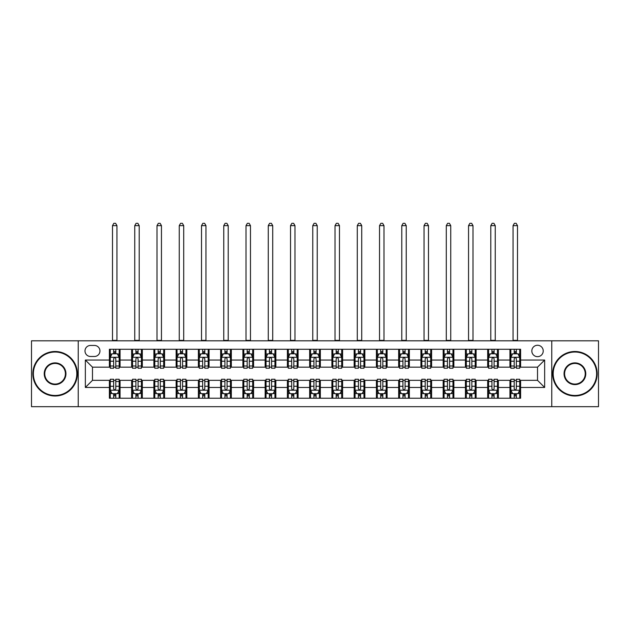 <?xml version="1.0" encoding="UTF-8"?>
<svg xmlns="http://www.w3.org/2000/svg" width="630" height="630" viewBox="0 0 630 630"><rect width="100%" height="100%" fill="white"/><g stroke="black" fill="none" stroke-linecap="round" stroke-linejoin="round"><path stroke-width="0.94" d="M537.524 345.264A5.694 5.694 0 0 0 531.83 350.957A5.694 5.694 0 0 0 537.524 356.659A5.694 5.694 0 0 0 543.225 350.957A5.694 5.694 0 0 0 537.524 345.264M551.77 406.681L598.5 406.681L598.5 340.814L551.77 340.814L551.77 406.681L78.23 406.681L78.23 340.814L31.5 340.814L31.5 406.681L78.23 406.681M90.515 356.478L94.429 356.478A5.52 5.52 0 0 0 99.95 350.957A5.52 5.52 0 0 0 94.429 345.445L90.515 345.445A5.52 5.52 0 0 0 84.995 350.957A5.52 5.52 0 0 0 90.515 356.478M551.77 340.814L78.23 340.814M109.384 387.458L85.349 387.458L85.349 360.037L109.384 360.037L109.384 367.164L92.476 367.164L92.476 380.331L109.384 380.331L109.384 398.223L520.616 398.223L520.616 380.331L537.524 380.331L537.524 367.164L520.616 367.164L520.616 360.037L544.651 360.037L544.651 387.458L520.616 387.458M520.616 360.037L520.616 349.272L109.384 349.272L109.384 360.037M509.938 349.272L509.938 367.164L510.828 367.164M514.206 367.164L516.34 367.164M519.726 367.164L520.616 367.164M509.938 367.164L497.472 367.164M487.683 349.272L487.683 367.164L488.573 367.164M491.951 367.164L494.093 367.164M487.683 367.164L475.217 367.164M465.428 349.272L465.428 367.164L466.318 367.164M469.704 367.164L471.838 367.164M465.428 367.164L452.97 367.164M443.173 349.272L443.173 367.164L444.063 367.164M447.45 367.164L449.584 367.164M443.173 367.164L430.715 367.164M420.927 349.272L420.927 367.164L421.816 367.164M425.195 367.164L427.329 367.164M420.927 367.164L408.46 367.164M398.672 349.272L398.672 367.164L399.562 367.164M402.94 367.164L405.082 367.164M398.672 367.164L386.206 367.164M376.417 349.272L376.417 367.164L377.307 367.164M380.693 367.164L382.827 367.164M376.417 367.164L363.959 367.164M354.162 349.272L354.162 367.164L355.052 367.164M358.439 367.164L360.573 367.164M354.162 367.164L341.704 367.164M331.916 349.272L331.916 367.164L332.805 367.164M336.184 367.164L338.318 367.164M331.916 367.164L319.449 367.164M309.661 349.272L309.661 367.164L310.551 367.164M313.929 367.164L316.071 367.164M309.661 367.164L297.195 367.164M287.406 349.272L287.406 367.164L288.296 367.164M291.682 367.164L293.816 367.164M287.406 367.164L274.948 367.164M265.151 349.272L265.151 367.164L266.041 367.164M269.427 367.164L271.561 367.164M265.151 367.164L252.693 367.164M242.904 349.272L242.904 367.164L243.794 367.164M247.173 367.164L249.307 367.164M242.904 367.164L230.438 367.164M220.65 349.272L220.65 367.164L221.539 367.164M224.918 367.164L227.06 367.164M220.65 367.164L208.184 367.164M198.395 349.272L198.395 367.164L199.285 367.164M202.671 367.164L204.805 367.164M198.395 367.164L185.937 367.164M176.14 349.272L176.14 367.164L177.03 367.164M180.416 367.164L182.55 367.164M176.14 367.164L163.682 367.164M153.893 349.272L153.893 367.164L154.783 367.164M158.161 367.164L160.296 367.164M153.893 367.164L141.427 367.164M131.638 349.272L131.638 367.164L132.528 367.164M135.907 367.164L138.049 367.164M131.638 367.164L119.172 367.164M109.384 367.164L110.274 367.164M113.66 367.164L115.794 367.164M109.384 380.331L110.274 380.331M113.66 380.331L115.794 380.331M119.172 380.331L120.062 380.331L120.062 398.223M132.528 380.331L120.062 380.331M135.907 380.331L138.049 380.331M141.427 380.331L142.317 380.331L142.317 398.223M154.783 380.331L142.317 380.331M158.161 380.331L160.296 380.331M163.682 380.331L164.572 380.331L164.572 398.223M177.03 380.331L164.572 380.331M180.416 380.331L182.55 380.331M185.937 380.331L186.827 380.331L186.827 398.223M199.285 380.331L186.827 380.331M202.671 380.331L204.805 380.331M208.184 380.331L209.073 380.331L209.073 398.223M221.539 380.331L209.073 380.331M224.918 380.331L227.06 380.331M230.438 380.331L231.328 380.331L231.328 398.223M243.794 380.331L231.328 380.331M247.173 380.331L249.307 380.331M252.693 380.331L253.583 380.331L253.583 398.223M266.041 380.331L253.583 380.331M269.427 380.331L271.561 380.331M274.948 380.331L275.838 380.331L275.838 398.223M288.296 380.331L275.838 380.331M291.682 380.331L293.816 380.331M297.195 380.331L298.084 380.331L298.084 398.223M310.551 380.331L298.084 380.331M313.929 380.331L316.071 380.331M319.449 380.331L320.339 380.331L320.339 398.223M332.805 380.331L320.339 380.331M336.184 380.331L338.318 380.331M341.704 380.331L342.594 380.331L342.594 398.223M355.052 380.331L342.594 380.331M358.439 380.331L360.573 380.331M363.959 380.331L364.849 380.331L364.849 398.223M377.307 380.331L364.849 380.331M380.693 380.331L382.827 380.331M386.206 380.331L387.096 380.331L387.096 398.223M399.562 380.331L387.096 380.331M402.94 380.331L405.082 380.331M408.46 380.331L409.35 380.331L409.35 398.223M421.816 380.331L409.35 380.331M425.195 380.331L427.329 380.331M430.715 380.331L431.605 380.331L431.605 398.223M444.063 380.331L431.605 380.331M447.45 380.331L449.584 380.331M452.97 380.331L453.86 380.331L453.86 398.223M466.318 380.331L453.86 380.331M469.704 380.331L471.838 380.331M475.217 380.331L476.107 380.331L476.107 398.223M488.573 380.331L476.107 380.331M491.951 380.331L494.093 380.331M497.472 380.331L498.362 380.331L498.362 398.223M510.828 380.331L498.362 380.331M514.206 380.331L516.34 380.331M519.726 380.331L520.616 380.331M120.062 349.272L120.062 367.164M109.384 353.721L110.274 353.721M113.66 353.721L115.794 353.721M119.172 353.721L120.062 353.721M109.384 393.774L110.274 393.774M113.66 393.774L115.794 393.774M119.172 393.774L120.062 393.774M131.638 380.331L131.638 398.223M142.317 349.272L142.317 367.164M131.638 353.721L132.528 353.721M135.907 353.721L138.049 353.721M141.427 353.721L142.317 353.721M131.638 393.774L132.528 393.774M135.907 393.774L138.049 393.774M141.427 393.774L142.317 393.774M153.893 380.331L153.893 398.223M153.893 393.774L154.783 393.774M158.161 393.774L160.296 393.774M163.682 393.774L164.572 393.774M164.572 349.272L164.572 367.164M153.893 353.721L154.783 353.721M158.161 353.721L160.296 353.721M163.682 353.721L164.572 353.721M176.14 380.331L176.14 398.223M176.14 393.774L177.03 393.774M180.416 393.774L182.55 393.774M185.937 393.774L186.827 393.774M186.827 349.272L186.827 367.164M176.14 353.721L177.03 353.721M180.416 353.721L182.55 353.721M185.937 353.721L186.827 353.721M198.395 380.331L198.395 398.223M198.395 393.774L199.285 393.774M202.671 393.774L204.805 393.774M208.184 393.774L209.073 393.774M209.073 349.272L209.073 367.164M198.395 353.721L199.285 353.721M202.671 353.721L204.805 353.721M208.184 353.721L209.073 353.721M220.65 380.331L220.65 398.223M220.65 393.774L221.539 393.774M224.918 393.774L227.06 393.774M230.438 393.774L231.328 393.774M231.328 349.272L231.328 367.164M220.65 353.721L221.539 353.721M224.918 353.721L227.06 353.721M230.438 353.721L231.328 353.721M242.904 380.331L242.904 398.223M242.904 393.774L243.794 393.774M247.173 393.774L249.307 393.774M252.693 393.774L253.583 393.774M253.583 349.272L253.583 367.164M242.904 353.721L243.794 353.721M247.173 353.721L249.307 353.721M252.693 353.721L253.583 353.721M265.151 380.331L265.151 398.223M265.151 393.774L266.041 393.774M269.427 393.774L271.561 393.774M274.948 393.774L275.838 393.774M275.838 349.272L275.838 367.164M265.151 353.721L266.041 353.721M269.427 353.721L271.561 353.721M274.948 353.721L275.838 353.721M287.406 380.331L287.406 398.223M287.406 393.774L288.296 393.774M291.682 393.774L293.816 393.774M297.195 393.774L298.084 393.774M298.084 349.272L298.084 367.164M287.406 353.721L288.296 353.721M291.682 353.721L293.816 353.721M297.195 353.721L298.084 353.721M309.661 380.331L309.661 398.223M309.661 393.774L310.551 393.774M313.929 393.774L316.071 393.774M319.449 393.774L320.339 393.774M320.339 349.272L320.339 367.164M309.661 353.721L310.551 353.721M313.929 353.721L316.071 353.721M319.449 353.721L320.339 353.721M331.916 380.331L331.916 398.223M331.916 393.774L332.805 393.774M336.184 393.774L338.318 393.774M341.704 393.774L342.594 393.774M342.594 349.272L342.594 367.164M331.916 353.721L332.805 353.721M336.184 353.721L338.318 353.721M341.704 353.721L342.594 353.721M354.162 380.331L354.162 398.223M354.162 393.774L355.052 393.774M358.439 393.774L360.573 393.774M363.959 393.774L364.849 393.774M364.849 349.272L364.849 367.164M354.162 353.721L355.052 353.721M358.439 353.721L360.573 353.721M363.959 353.721L364.849 353.721M376.417 380.331L376.417 398.223M376.417 393.774L377.307 393.774M380.693 393.774L382.827 393.774M386.206 393.774L387.096 393.774M387.096 349.272L387.096 367.164M376.417 353.721L377.307 353.721M380.693 353.721L382.827 353.721M386.206 353.721L387.096 353.721M398.672 380.331L398.672 398.223M398.672 393.774L399.562 393.774M402.94 393.774L405.082 393.774M408.46 393.774L409.35 393.774M409.35 349.272L409.35 367.164M398.672 353.721L399.562 353.721M402.94 353.721L405.082 353.721M408.46 353.721L409.35 353.721M420.927 380.331L420.927 398.223M420.927 393.774L421.816 393.774M425.195 393.774L427.329 393.774M430.715 393.774L431.605 393.774M431.605 349.272L431.605 367.164M420.927 353.721L421.816 353.721M425.195 353.721L427.329 353.721M430.715 353.721L431.605 353.721M443.173 380.331L443.173 398.223M443.173 393.774L444.063 393.774M447.45 393.774L449.584 393.774M452.97 393.774L453.86 393.774M453.86 349.272L453.86 367.164M443.173 353.721L444.063 353.721M447.45 353.721L449.584 353.721M452.97 353.721L453.86 353.721M465.428 380.331L465.428 398.223M465.428 393.774L466.318 393.774M469.704 393.774L471.838 393.774M475.217 393.774L476.107 393.774M476.107 349.272L476.107 367.164M465.428 353.721L466.318 353.721M469.704 353.721L471.838 353.721M475.217 353.721L476.107 353.721M487.683 380.331L487.683 398.223M487.683 393.774L488.573 393.774M491.951 393.774L494.093 393.774M497.472 393.774L498.362 393.774M498.362 349.272L498.362 367.164M487.683 353.721L488.573 353.721M491.951 353.721L494.093 353.721M497.472 353.721L498.362 353.721M509.938 380.331L509.938 398.223M509.938 393.774L510.828 393.774M514.206 393.774L516.34 393.774M519.726 393.774L520.616 393.774M509.938 353.721L510.828 353.721M514.206 353.721L516.34 353.721M519.726 353.721L520.616 353.721M92.476 367.164L85.349 360.037M92.476 380.331L85.349 387.458M544.651 360.037L537.524 367.164M544.651 387.458L537.524 380.331M115.794 351.587L113.66 351.587M119.172 365.998L115.794 365.998L115.794 368.227L119.172 368.227L119.172 357.368L117.393 353.808L112.053 353.808L110.274 357.368L110.274 368.227L113.66 368.227L113.66 365.998L110.274 365.998M110.274 357.368L110.274 349.272M119.172 357.368L119.172 349.272M113.66 353.808L113.66 349.272M115.794 349.272L115.794 353.808M115.794 365.998L115.794 358.706C115.085 357.336 114.369 357.336 113.66 358.706L113.66 365.998M112.502 340.814L112.502 225.634L116.952 225.634L115.613 223.319L113.833 223.319L112.502 225.634M116.952 340.814L116.952 225.634M113.66 395.908L115.794 395.908M110.274 381.496L113.66 381.496L113.66 379.268L110.274 379.268L110.274 390.127L112.053 393.687L117.393 393.687L119.172 390.127L119.172 379.268L115.794 379.268L115.794 381.496L119.172 381.496M119.172 390.127L119.172 398.223M110.274 390.127L110.274 398.223M115.794 393.687L115.794 398.223M113.66 398.223L113.66 393.687M113.66 381.496L113.66 388.789C114.369 390.159 115.077 390.159 115.794 388.789L115.794 381.496M138.049 351.587L135.907 351.587M141.427 365.998L138.049 365.998L138.049 368.227L141.427 368.227L141.427 357.368L139.647 353.808L134.308 353.808L132.528 357.368L132.528 368.227L135.907 368.227L135.907 365.998L132.528 365.998M132.528 357.368L132.528 349.272M141.427 357.368L141.427 349.272M135.907 353.808L135.907 349.272M138.049 349.272L138.049 353.808M138.049 365.998L138.049 358.706C137.332 357.336 136.623 357.336 135.907 358.706L135.907 365.998M134.749 340.814L134.749 225.634L139.206 225.634L137.868 223.319L136.088 223.319L134.749 225.634M139.206 340.814L139.206 225.634M160.296 351.587L158.161 351.587M163.682 365.998L160.296 365.998L160.296 368.227L163.682 368.227L163.682 357.368L161.902 353.808L156.563 353.808L154.783 357.368L154.783 368.227L158.161 368.227L158.161 365.998L154.783 365.998M154.783 357.368L154.783 349.272M163.682 357.368L163.682 349.272M158.161 353.808L158.161 349.272M160.296 349.272L160.296 353.808M160.296 365.998L160.296 358.706C159.587 357.336 158.878 357.336 158.161 358.706L158.161 365.998M157.004 340.814L157.004 225.634L161.453 225.634L160.122 223.319L158.343 223.319L157.004 225.634M161.453 340.814L161.453 225.634M182.55 351.587L180.416 351.587M185.937 365.998L182.55 365.998L182.55 368.227L185.937 368.227L185.937 357.368L184.157 353.808L178.81 353.808L177.03 357.368L177.03 368.227L180.416 368.227L180.416 365.998L177.03 365.998M177.03 357.368L177.03 349.272M185.937 357.368L185.937 349.272M180.416 353.808L180.416 349.272M182.55 349.272L182.55 353.808M182.55 365.998L182.55 358.706C181.842 357.336 181.125 357.336 180.416 358.706L180.416 365.998M179.259 340.814L179.259 225.634L183.708 225.634L182.377 223.319L180.589 223.319L179.259 225.634M183.708 340.814L183.708 225.634M135.907 395.908L138.049 395.908M132.528 381.496L135.907 381.496L135.907 379.268L132.528 379.268L132.528 390.127L134.308 393.687L139.647 393.687L141.427 390.127L141.427 379.268L138.049 379.268L138.049 381.496L141.427 381.496M141.427 390.127L141.427 398.223M132.528 390.127L132.528 398.223M138.049 393.687L138.049 398.223M135.907 398.223L135.907 393.687M135.907 381.496L135.907 388.789C136.623 390.159 137.332 390.159 138.049 388.789L138.049 381.496M158.161 395.908L160.296 395.908M154.783 381.496L158.161 381.496L158.161 379.268L154.783 379.268L154.783 390.127L156.563 393.687L161.902 393.687L163.682 390.127L163.682 379.268L160.296 379.268L160.296 381.496L163.682 381.496M163.682 390.127L163.682 398.223M154.783 390.127L154.783 398.223M160.296 393.687L160.296 398.223M158.161 398.223L158.161 393.687M158.161 381.496L158.161 388.789C158.87 390.159 159.587 390.159 160.296 388.789L160.296 381.496M180.416 395.908L182.55 395.908M177.03 381.496L180.416 381.496L180.416 379.268L177.03 379.268L177.03 390.127L178.81 393.687L184.157 393.687L185.937 390.127L185.937 379.268L182.55 379.268L182.55 381.496L185.937 381.496M185.937 390.127L185.937 398.223M177.03 390.127L177.03 398.223M182.55 393.687L182.55 398.223M180.416 398.223L180.416 393.687M180.416 381.496L180.416 388.789C181.125 390.159 181.842 390.159 182.55 388.789L182.55 381.496M204.805 351.587L202.671 351.587M208.184 365.998L204.805 365.998L204.805 368.227L208.184 368.227L208.184 357.368L206.404 353.808L201.064 353.808L199.285 357.368L199.285 368.227L202.671 368.227L202.671 365.998L199.285 365.998M199.285 357.368L199.285 349.272M208.184 357.368L208.184 349.272M202.671 353.808L202.671 349.272M204.805 349.272L204.805 353.808M204.805 365.998L204.805 358.706C204.096 357.336 203.38 357.336 202.671 358.706L202.671 365.998M201.513 340.814L201.513 225.634L205.963 225.634L204.624 223.319L202.844 223.319L201.513 225.634M205.963 340.814L205.963 225.634M202.671 395.908L204.805 395.908M199.285 381.496L202.671 381.496L202.671 379.268L199.285 379.268L199.285 390.127L201.064 393.687L206.404 393.687L208.184 390.127L208.184 379.268L204.805 379.268L204.805 381.496L208.184 381.496M208.184 390.127L208.184 398.223M199.285 390.127L199.285 398.223M204.805 393.687L204.805 398.223M202.671 398.223L202.671 393.687M202.671 381.496L202.671 388.789C203.38 390.159 204.089 390.159 204.805 388.789L204.805 381.496M55.086 352.028A21.719 21.719 0 0 0 33.366 373.748A21.719 21.719 0 0 0 55.086 395.467A21.719 21.719 0 0 0 76.805 373.748A21.719 21.719 0 0 0 55.086 352.028M55.086 396.002A22.255 22.255 0 0 1 32.839 373.748A22.255 22.255 0 0 1 55.086 351.493A22.255 22.255 0 0 1 77.34 373.748A22.255 22.255 0 0 1 55.086 396.002M55.086 362.888A10.86 10.86 0 0 1 65.945 373.748A10.86 10.86 0 0 1 55.086 384.607A10.86 10.86 0 0 1 44.226 373.748A10.86 10.86 0 0 1 55.086 362.888M55.086 384.072A10.324 10.324 0 0 0 65.41 373.748A10.324 10.324 0 0 0 55.086 363.423A10.324 10.324 0 0 0 44.761 373.748A10.324 10.324 0 0 0 55.086 384.072M574.914 352.028A21.719 21.719 0 0 0 553.195 373.748A21.719 21.719 0 0 0 574.914 395.467A21.719 21.719 0 0 0 596.634 373.748A21.719 21.719 0 0 0 574.914 352.028M574.914 396.002A22.255 22.255 0 0 1 552.66 373.748A22.255 22.255 0 0 1 574.914 351.493A22.255 22.255 0 0 1 597.161 373.748A22.255 22.255 0 0 1 574.914 396.002M574.914 362.888A10.86 10.86 0 0 1 585.774 373.748A10.86 10.86 0 0 1 574.914 384.607A10.86 10.86 0 0 1 564.055 373.748A10.86 10.86 0 0 1 574.914 362.888M574.914 384.072A10.324 10.324 0 0 0 585.238 373.748A10.324 10.324 0 0 0 574.914 363.423A10.324 10.324 0 0 0 564.59 373.748A10.324 10.324 0 0 0 574.914 384.072M227.06 351.587L224.918 351.587M230.438 365.998L227.06 365.998L227.06 368.227L230.438 368.227L230.438 357.368L228.659 353.808L223.319 353.808L221.539 357.368L221.539 368.227L224.918 368.227L224.918 365.998L221.539 365.998M221.539 357.368L221.539 349.272M230.438 357.368L230.438 349.272M224.918 353.808L224.918 349.272M227.06 349.272L227.06 353.808M227.06 365.998L227.06 358.706C226.343 357.336 225.634 357.336 224.918 358.706L224.918 365.998M223.76 340.814L223.76 225.634L228.218 225.634L226.879 223.319L225.099 223.319L223.76 225.634M228.218 340.814L228.218 225.634M249.307 351.587L247.173 351.587M252.693 365.998L249.307 365.998L249.307 368.227L252.693 368.227L252.693 357.368L250.913 353.808L245.574 353.808L243.794 357.368L243.794 368.227L247.173 368.227L247.173 365.998L243.794 365.998M243.794 357.368L243.794 349.272M252.693 357.368L252.693 349.272M247.173 353.808L247.173 349.272M249.307 349.272L249.307 353.808M249.307 365.998L249.307 358.706C248.598 357.336 247.889 357.336 247.173 358.706L247.173 365.998M246.015 340.814L246.015 225.634L250.464 225.634L249.133 223.319L247.354 223.319L246.015 225.634M250.464 340.814L250.464 225.634M271.561 351.587L269.427 351.587M274.948 365.998L271.561 365.998L271.561 368.227L274.948 368.227L274.948 357.368L273.168 353.808L267.821 353.808L266.041 357.368L266.041 368.227L269.427 368.227L269.427 365.998L266.041 365.998M266.041 357.368L266.041 349.272M274.948 357.368L274.948 349.272M269.427 353.808L269.427 349.272M271.561 349.272L271.561 353.808M271.561 365.998L271.561 358.706C270.853 357.336 270.136 357.336 269.427 358.706L269.427 365.998M268.27 340.814L268.27 225.634L272.719 225.634L271.388 223.319L269.601 223.319L268.27 225.634M272.719 340.814L272.719 225.634M293.816 351.587L291.682 351.587M297.195 365.998L293.816 365.998L293.816 368.227L297.195 368.227L297.195 357.368L295.415 353.808L290.076 353.808L288.296 357.368L288.296 368.227L291.682 368.227L291.682 365.998L288.296 365.998M288.296 357.368L288.296 349.272M297.195 357.368L297.195 349.272M291.682 353.808L291.682 349.272M293.816 349.272L293.816 353.808M293.816 365.998L293.816 358.706C293.107 357.336 292.391 357.336 291.682 358.706L291.682 365.998M290.524 340.814L290.524 225.634L294.974 225.634L293.635 223.319L291.855 223.319L290.524 225.634M294.974 340.814L294.974 225.634M316.071 351.587L313.929 351.587M319.449 365.998L316.071 365.998L316.071 368.227L319.449 368.227L319.449 357.368L317.67 353.808L312.33 353.808L310.551 357.368L310.551 368.227L313.929 368.227L313.929 365.998L310.551 365.998M310.551 357.368L310.551 349.272M319.449 357.368L319.449 349.272M313.929 353.808L313.929 349.272M316.071 349.272L316.071 353.808M316.071 365.998L316.071 358.706C315.354 357.336 314.646 357.336 313.929 358.706L313.929 365.998M312.771 340.814L312.771 225.634L317.229 225.634L315.89 223.319L314.11 223.319L312.771 225.634M317.229 340.814L317.229 225.634M224.918 395.908L227.06 395.908M221.539 381.496L224.918 381.496L224.918 379.268L221.539 379.268L221.539 390.127L223.319 393.687L228.659 393.687L230.438 390.127L230.438 379.268L227.06 379.268L227.06 381.496L230.438 381.496M230.438 390.127L230.438 398.223M221.539 390.127L221.539 398.223M227.06 393.687L227.06 398.223M224.918 398.223L224.918 393.687M224.918 381.496L224.918 388.789C225.634 390.159 226.343 390.159 227.06 388.789L227.06 381.496M247.173 395.908L249.307 395.908M243.794 381.496L247.173 381.496L247.173 379.268L243.794 379.268L243.794 390.127L245.574 393.687L250.913 393.687L252.693 390.127L252.693 379.268L249.307 379.268L249.307 381.496L252.693 381.496M252.693 390.127L252.693 398.223M243.794 390.127L243.794 398.223M249.307 393.687L249.307 398.223M247.173 398.223L247.173 393.687M247.173 381.496L247.173 388.789C247.881 390.159 248.598 390.159 249.307 388.789L249.307 381.496M269.427 395.908L271.561 395.908M266.041 381.496L269.427 381.496L269.427 379.268L266.041 379.268L266.041 390.127L267.821 393.687L273.168 393.687L274.948 390.127L274.948 379.268L271.561 379.268L271.561 381.496L274.948 381.496M274.948 390.127L274.948 398.223M266.041 390.127L266.041 398.223M271.561 393.687L271.561 398.223M269.427 398.223L269.427 393.687M269.427 381.496L269.427 388.789C270.136 390.159 270.853 390.159 271.561 388.789L271.561 381.496M291.682 395.908L293.816 395.908M288.296 381.496L291.682 381.496L291.682 379.268L288.296 379.268L288.296 390.127L290.076 393.687L295.415 393.687L297.195 390.127L297.195 379.268L293.816 379.268L293.816 381.496L297.195 381.496M297.195 390.127L297.195 398.223M288.296 390.127L288.296 398.223M293.816 393.687L293.816 398.223M291.682 398.223L291.682 393.687M291.682 381.496L291.682 388.789C292.391 390.159 293.1 390.159 293.816 388.789L293.816 381.496M313.929 395.908L316.071 395.908M310.551 381.496L313.929 381.496L313.929 379.268L310.551 379.268L310.551 390.127L312.33 393.687L317.67 393.687L319.449 390.127L319.449 379.268L316.071 379.268L316.071 381.496L319.449 381.496M319.449 390.127L319.449 398.223M310.551 390.127L310.551 398.223M316.071 393.687L316.071 398.223M313.929 398.223L313.929 393.687M313.929 381.496L313.929 388.789C314.646 390.159 315.354 390.159 316.071 388.789L316.071 381.496M338.318 351.587L336.184 351.587M341.704 365.998L338.318 365.998L338.318 368.227L341.704 368.227L341.704 357.368L339.924 353.808L334.585 353.808L332.805 357.368L332.805 368.227L336.184 368.227L336.184 365.998L332.805 365.998M332.805 357.368L332.805 349.272M341.704 357.368L341.704 349.272M336.184 353.808L336.184 349.272M338.318 349.272L338.318 353.808M338.318 365.998L338.318 358.706C337.609 357.336 336.9 357.336 336.184 358.706L336.184 365.998M335.026 340.814L335.026 225.634L339.475 225.634L338.145 223.319L336.365 223.319L335.026 225.634M339.475 340.814L339.475 225.634M336.184 395.908L338.318 395.908M332.805 381.496L336.184 381.496L336.184 379.268L332.805 379.268L332.805 390.127L334.585 393.687L339.924 393.687L341.704 390.127L341.704 379.268L338.318 379.268L338.318 381.496L341.704 381.496M341.704 390.127L341.704 398.223M332.805 390.127L332.805 398.223M338.318 393.687L338.318 398.223M336.184 398.223L336.184 393.687M336.184 381.496L336.184 388.789C336.892 390.159 337.609 390.159 338.318 388.789L338.318 381.496M360.573 351.587L358.439 351.587M363.959 365.998L360.573 365.998L360.573 368.227L363.959 368.227L363.959 357.368L362.179 353.808L356.832 353.808L355.052 357.368L355.052 368.227L358.439 368.227L358.439 365.998L355.052 365.998M355.052 357.368L355.052 349.272M363.959 357.368L363.959 349.272M358.439 353.808L358.439 349.272M360.573 349.272L360.573 353.808M360.573 365.998L360.573 358.706C359.864 357.336 359.147 357.336 358.439 358.706L358.439 365.998M357.281 340.814L357.281 225.634L361.73 225.634L360.399 223.319L358.612 223.319L357.281 225.634M361.73 340.814L361.73 225.634M358.439 395.908L360.573 395.908M355.052 381.496L358.439 381.496L358.439 379.268L355.052 379.268L355.052 390.127L356.832 393.687L362.179 393.687L363.959 390.127L363.959 379.268L360.573 379.268L360.573 381.496L363.959 381.496M363.959 390.127L363.959 398.223M355.052 390.127L355.052 398.223M360.573 393.687L360.573 398.223M358.439 398.223L358.439 393.687M358.439 381.496L358.439 388.789C359.147 390.159 359.864 390.159 360.573 388.789L360.573 381.496M382.827 351.587L380.693 351.587M386.206 365.998L382.827 365.998L382.827 368.227L386.206 368.227L386.206 357.368L384.426 353.808L379.087 353.808L377.307 357.368L377.307 368.227L380.693 368.227L380.693 365.998L377.307 365.998M377.307 357.368L377.307 349.272M386.206 357.368L386.206 349.272M380.693 353.808L380.693 349.272M382.827 349.272L382.827 353.808M382.827 365.998L382.827 358.706C382.119 357.336 381.402 357.336 380.693 358.706L380.693 365.998M379.536 340.814L379.536 225.634L383.985 225.634L382.646 223.319L380.866 223.319L379.536 225.634M383.985 340.814L383.985 225.634M380.693 395.908L382.827 395.908M377.307 381.496L380.693 381.496L380.693 379.268L377.307 379.268L377.307 390.127L379.087 393.687L384.426 393.687L386.206 390.127L386.206 379.268L382.827 379.268L382.827 381.496L386.206 381.496M386.206 390.127L386.206 398.223M377.307 390.127L377.307 398.223M382.827 393.687L382.827 398.223M380.693 398.223L380.693 393.687M380.693 381.496L380.693 388.789C381.402 390.159 382.111 390.159 382.827 388.789L382.827 381.496M405.082 351.587L402.94 351.587M408.46 365.998L405.082 365.998L405.082 368.227L408.46 368.227L408.46 357.368L406.681 353.808L401.341 353.808L399.562 357.368L399.562 368.227L402.94 368.227L402.94 365.998L399.562 365.998M399.562 357.368L399.562 349.272M408.46 357.368L408.46 349.272M402.94 353.808L402.94 349.272M405.082 349.272L405.082 353.808M405.082 365.998L405.082 358.706C404.365 357.336 403.657 357.336 402.94 358.706L402.94 365.998M401.782 340.814L401.782 225.634L406.24 225.634L404.901 223.319L403.121 223.319L401.782 225.634M406.24 340.814L406.24 225.634M402.94 395.908L405.082 395.908M399.562 381.496L402.94 381.496L402.94 379.268L399.562 379.268L399.562 390.127L401.341 393.687L406.681 393.687L408.46 390.127L408.46 379.268L405.082 379.268L405.082 381.496L408.46 381.496M408.46 390.127L408.46 398.223M399.562 390.127L399.562 398.223M405.082 393.687L405.082 398.223M402.94 398.223L402.94 393.687M402.94 381.496L402.94 388.789C403.657 390.159 404.365 390.159 405.082 388.789L405.082 381.496M427.329 351.587L425.195 351.587M430.715 365.998L427.329 365.998L427.329 368.227L430.715 368.227L430.715 357.368L428.935 353.808L423.596 353.808L421.816 357.368L421.816 368.227L425.195 368.227L425.195 365.998L421.816 365.998M421.816 357.368L421.816 349.272M430.715 357.368L430.715 349.272M425.195 353.808L425.195 349.272M427.329 349.272L427.329 353.808M427.329 365.998L427.329 358.706C426.62 357.336 425.911 357.336 425.195 358.706L425.195 365.998M424.037 340.814L424.037 225.634L428.487 225.634L427.156 223.319L425.376 223.319L424.037 225.634M428.487 340.814L428.487 225.634M425.195 395.908L427.329 395.908M421.816 381.496L425.195 381.496L425.195 379.268L421.816 379.268L421.816 390.127L423.596 393.687L428.935 393.687L430.715 390.127L430.715 379.268L427.329 379.268L427.329 381.496L430.715 381.496M430.715 390.127L430.715 398.223M421.816 390.127L421.816 398.223M427.329 393.687L427.329 398.223M425.195 398.223L425.195 393.687M425.195 381.496L425.195 388.789C425.904 390.159 426.62 390.159 427.329 388.789L427.329 381.496M449.584 351.587L447.45 351.587M452.97 365.998L449.584 365.998L449.584 368.227L452.97 368.227L452.97 357.368L451.19 353.808L445.843 353.808L444.063 357.368L444.063 368.227L447.45 368.227L447.45 365.998L444.063 365.998M444.063 357.368L444.063 349.272M452.97 357.368L452.97 349.272M447.45 353.808L447.45 349.272M449.584 349.272L449.584 353.808M449.584 365.998L449.584 358.706C448.875 357.336 448.158 357.336 447.45 358.706L447.45 365.998M446.292 340.814L446.292 225.634L450.741 225.634L449.41 223.319L447.623 223.319L446.292 225.634M450.741 340.814L450.741 225.634M447.45 395.908L449.584 395.908M444.063 381.496L447.45 381.496L447.45 379.268L444.063 379.268L444.063 390.127L445.843 393.687L451.19 393.687L452.97 390.127L452.97 379.268L449.584 379.268L449.584 381.496L452.97 381.496M452.97 390.127L452.97 398.223M444.063 390.127L444.063 398.223M449.584 393.687L449.584 398.223M447.45 398.223L447.45 393.687M447.45 381.496L447.45 388.789C448.158 390.159 448.875 390.159 449.584 388.789L449.584 381.496M471.838 351.587L469.704 351.587M475.217 365.998L471.838 365.998L471.838 368.227L475.217 368.227L475.217 357.368L473.437 353.808L468.098 353.808L466.318 357.368L466.318 368.227L469.704 368.227L469.704 365.998L466.318 365.998M466.318 357.368L466.318 349.272M475.217 357.368L475.217 349.272M469.704 353.808L469.704 349.272M471.838 349.272L471.838 353.808M471.838 365.998L471.838 358.706C471.13 357.336 470.413 357.336 469.704 358.706L469.704 365.998M468.547 340.814L468.547 225.634L472.996 225.634L471.657 223.319L469.878 223.319L468.547 225.634M472.996 340.814L472.996 225.634M469.704 395.908L471.838 395.908M466.318 381.496L469.704 381.496L469.704 379.268L466.318 379.268L466.318 390.127L468.098 393.687L473.437 393.687L475.217 390.127L475.217 379.268L471.838 379.268L471.838 381.496L475.217 381.496M475.217 390.127L475.217 398.223M466.318 390.127L466.318 398.223M471.838 393.687L471.838 398.223M469.704 398.223L469.704 393.687M469.704 381.496L469.704 388.789C470.413 390.159 471.122 390.159 471.838 388.789L471.838 381.496M494.093 351.587L491.951 351.587M497.472 365.998L494.093 365.998L494.093 368.227L497.472 368.227L497.472 357.368L495.692 353.808L490.353 353.808L488.573 357.368L488.573 368.227L491.951 368.227L491.951 365.998L488.573 365.998M488.573 357.368L488.573 349.272M497.472 357.368L497.472 349.272M491.951 353.808L491.951 349.272M494.093 349.272L494.093 353.808M494.093 365.998L494.093 358.706C493.377 357.336 492.668 357.336 491.951 358.706L491.951 365.998M490.794 340.814L490.794 225.634L495.251 225.634L493.912 223.319L492.132 223.319L490.794 225.634M495.251 340.814L495.251 225.634M491.951 395.908L494.093 395.908M488.573 381.496L491.951 381.496L491.951 379.268L488.573 379.268L488.573 390.127L490.353 393.687L495.692 393.687L497.472 390.127L497.472 379.268L494.093 379.268L494.093 381.496L497.472 381.496M497.472 390.127L497.472 398.223M488.573 390.127L488.573 398.223M494.093 393.687L494.093 398.223M491.951 398.223L491.951 393.687M491.951 381.496L491.951 388.789C492.668 390.159 493.377 390.159 494.093 388.789L494.093 381.496M516.34 351.587L514.206 351.587M519.726 365.998L516.34 365.998L516.34 368.227L519.726 368.227L519.726 357.368L517.947 353.808L512.607 353.808L510.828 357.368L510.828 368.227L514.206 368.227L514.206 365.998L510.828 365.998M510.828 357.368L510.828 349.272M519.726 357.368L519.726 349.272M514.206 353.808L514.206 349.272M516.34 349.272L516.34 353.808M516.34 365.998L516.34 358.706C515.631 357.336 514.923 357.336 514.206 358.706L514.206 365.998M513.048 340.814L513.048 225.634L517.498 225.634L516.167 223.319L514.387 223.319L513.048 225.634M517.498 340.814L517.498 225.634M514.206 395.908L516.34 395.908M510.828 381.496L514.206 381.496L514.206 379.268L510.828 379.268L510.828 390.127L512.607 393.687L517.947 393.687L519.726 390.127L519.726 379.268L516.34 379.268L516.34 381.496L519.726 381.496M519.726 390.127L519.726 398.223M510.828 390.127L510.828 398.223M516.34 393.687L516.34 398.223M514.206 398.223L514.206 393.687M514.206 381.496L514.206 388.789C514.915 390.159 515.631 390.159 516.34 388.789L516.34 381.496M131.638 387.458L120.062 387.458M131.638 360.037L120.062 360.037M153.893 360.037L142.317 360.037M153.893 387.458L142.317 387.458M176.14 360.037L164.572 360.037M176.14 387.458L164.572 387.458M198.395 360.037L186.827 360.037M198.395 387.458L186.827 387.458M220.65 360.037L209.073 360.037M220.65 387.458L209.073 387.458M242.904 360.037L231.328 360.037M242.904 387.458L231.328 387.458M265.151 360.037L253.583 360.037M265.151 387.458L253.583 387.458M287.406 360.037L275.838 360.037M287.406 387.458L275.838 387.458M309.661 360.037L298.084 360.037M309.661 387.458L298.084 387.458M331.916 360.037L320.339 360.037M331.916 387.458L320.339 387.458M354.162 360.037L342.594 360.037M354.162 387.458L342.594 387.458M376.417 360.037L364.849 360.037M376.417 387.458L364.849 387.458M398.672 360.037L387.096 360.037M398.672 387.458L387.096 387.458M420.927 360.037L409.35 360.037M420.927 387.458L409.35 387.458M443.173 360.037L431.605 360.037M443.173 387.458L431.605 387.458M465.428 360.037L453.86 360.037M465.428 387.458L453.86 387.458M487.683 360.037L476.107 360.037M487.683 387.458L476.107 387.458M509.938 360.037L498.362 360.037M509.938 387.458L498.362 387.458M119.133 357.281L110.321 357.281M110.274 354.021L111.951 354.021M117.503 354.021L119.172 354.021M113.66 361.226L110.274 361.226M119.172 361.226L115.794 361.226M115.794 352.713L113.66 352.713M112.502 340.365L116.952 340.365M110.321 390.214L119.133 390.214M119.172 393.474L117.503 393.474M111.951 393.474L110.274 393.474M115.794 386.269L119.172 386.269M110.274 386.269L113.66 386.269M113.66 394.782L115.794 394.782M141.388 357.281L132.576 357.281M132.528 354.021L134.198 354.021M139.758 354.021L141.427 354.021M135.907 361.226L132.528 361.226M141.427 361.226L138.049 361.226M138.049 352.713L135.907 352.713M134.749 340.365L139.206 340.365M163.635 357.281L154.822 357.281M154.783 354.021L156.453 354.021M162.005 354.021L163.682 354.021M158.161 361.226L154.783 361.226M163.682 361.226L160.296 361.226M160.296 352.713L158.161 352.713M157.004 340.365L161.453 340.365M185.889 357.281L177.077 357.281M177.03 354.021L178.707 354.021M184.259 354.021L185.937 354.021M180.416 361.226L177.03 361.226M185.937 361.226L182.55 361.226M182.55 352.713L180.416 352.713M179.259 340.365L183.708 340.365M132.576 390.214L141.388 390.214M141.427 393.474L139.758 393.474M134.198 393.474L132.528 393.474M138.049 386.269L141.427 386.269M132.528 386.269L135.907 386.269M135.907 394.782L138.049 394.782M154.822 390.214L163.635 390.214M163.682 393.474L162.005 393.474M156.453 393.474L154.783 393.474M160.296 386.269L163.682 386.269M154.783 386.269L158.161 386.269M158.161 394.782L160.296 394.782M177.077 390.214L185.889 390.214M185.937 393.474L184.259 393.474M178.707 393.474L177.03 393.474M182.55 386.269L185.937 386.269M177.03 386.269L180.416 386.269M180.416 394.782L182.55 394.782M208.144 357.281L199.332 357.281M199.285 354.021L200.962 354.021M206.514 354.021L208.184 354.021M202.671 361.226L199.285 361.226M208.184 361.226L204.805 361.226M204.805 352.713L202.671 352.713M201.513 340.365L205.963 340.365M199.332 390.214L208.144 390.214M208.184 393.474L206.514 393.474M200.962 393.474L199.285 393.474M204.805 386.269L208.184 386.269M199.285 386.269L202.671 386.269M202.671 394.782L204.805 394.782M230.399 357.281L221.587 357.281M221.539 354.021L223.209 354.021M228.769 354.021L230.438 354.021M224.918 361.226L221.539 361.226M230.438 361.226L227.06 361.226M227.06 352.713L224.918 352.713M223.76 340.365L228.218 340.365M252.646 357.281L243.834 357.281M243.794 354.021L245.464 354.021M251.016 354.021L252.693 354.021M247.173 361.226L243.794 361.226M252.693 361.226L249.307 361.226M249.307 352.713L247.173 352.713M246.015 340.365L250.464 340.365M274.9 357.281L266.088 357.281M266.041 354.021L267.718 354.021M273.27 354.021L274.948 354.021M269.427 361.226L266.041 361.226M274.948 361.226L271.561 361.226M271.561 352.713L269.427 352.713M268.27 340.365L272.719 340.365M297.155 357.281L288.343 357.281M288.296 354.021L289.973 354.021M295.525 354.021L297.195 354.021M291.682 361.226L288.296 361.226M297.195 361.226L293.816 361.226M293.816 352.713L291.682 352.713M290.524 340.365L294.974 340.365M319.402 357.281L310.598 357.281M310.551 354.021L312.22 354.021M317.78 354.021L319.449 354.021M313.929 361.226L310.551 361.226M319.449 361.226L316.071 361.226M316.071 352.713L313.929 352.713M312.771 340.365L317.229 340.365M221.587 390.214L230.399 390.214M230.438 393.474L228.769 393.474M223.209 393.474L221.539 393.474M227.06 386.269L230.438 386.269M221.539 386.269L224.918 386.269M224.918 394.782L227.06 394.782M243.834 390.214L252.646 390.214M252.693 393.474L251.016 393.474M245.464 393.474L243.794 393.474M249.307 386.269L252.693 386.269M243.794 386.269L247.173 386.269M247.173 394.782L249.307 394.782M266.088 390.214L274.9 390.214M274.948 393.474L273.27 393.474M267.718 393.474L266.041 393.474M271.561 386.269L274.948 386.269M266.041 386.269L269.427 386.269M269.427 394.782L271.561 394.782M288.343 390.214L297.155 390.214M297.195 393.474L295.525 393.474M289.973 393.474L288.296 393.474M293.816 386.269L297.195 386.269M288.296 386.269L291.682 386.269M291.682 394.782L293.816 394.782M310.598 390.214L319.402 390.214M319.449 393.474L317.78 393.474M312.22 393.474L310.551 393.474M316.071 386.269L319.449 386.269M310.551 386.269L313.929 386.269M313.929 394.782L316.071 394.782M341.657 357.281L332.845 357.281M332.805 354.021L334.475 354.021M340.027 354.021L341.704 354.021M336.184 361.226L332.805 361.226M341.704 361.226L338.318 361.226M338.318 352.713L336.184 352.713M335.026 340.365L339.475 340.365M332.845 390.214L341.657 390.214M341.704 393.474L340.027 393.474M334.475 393.474L332.805 393.474M338.318 386.269L341.704 386.269M332.805 386.269L336.184 386.269M336.184 394.782L338.318 394.782M363.912 357.281L355.099 357.281M355.052 354.021L356.73 354.021M362.281 354.021L363.959 354.021M358.439 361.226L355.052 361.226M363.959 361.226L360.573 361.226M360.573 352.713L358.439 352.713M357.281 340.365L361.73 340.365M355.099 390.214L363.912 390.214M363.959 393.474L362.281 393.474M356.73 393.474L355.052 393.474M360.573 386.269L363.959 386.269M355.052 386.269L358.439 386.269M358.439 394.782L360.573 394.782M386.166 357.281L377.354 357.281M377.307 354.021L378.984 354.021M384.536 354.021L386.206 354.021M380.693 361.226L377.307 361.226M386.206 361.226L382.827 361.226M382.827 352.713L380.693 352.713M379.536 340.365L383.985 340.365M377.354 390.214L386.166 390.214M386.206 393.474L384.536 393.474M378.984 393.474L377.307 393.474M382.827 386.269L386.206 386.269M377.307 386.269L380.693 386.269M380.693 394.782L382.827 394.782M408.413 357.281L399.601 357.281M399.562 354.021L401.231 354.021M406.791 354.021L408.46 354.021M402.94 361.226L399.562 361.226M408.46 361.226L405.082 361.226M405.082 352.713L402.94 352.713M401.782 340.365L406.24 340.365M399.601 390.214L408.413 390.214M408.46 393.474L406.791 393.474M401.231 393.474L399.562 393.474M405.082 386.269L408.46 386.269M399.562 386.269L402.94 386.269M402.94 394.782L405.082 394.782M430.668 357.281L421.856 357.281M421.816 354.021L423.486 354.021M429.038 354.021L430.715 354.021M425.195 361.226L421.816 361.226M430.715 361.226L427.329 361.226M427.329 352.713L425.195 352.713M424.037 340.365L428.487 340.365M421.856 390.214L430.668 390.214M430.715 393.474L429.038 393.474M423.486 393.474L421.816 393.474M427.329 386.269L430.715 386.269M421.816 386.269L425.195 386.269M425.195 394.782L427.329 394.782M452.923 357.281L444.111 357.281M444.063 354.021L445.741 354.021M451.293 354.021L452.97 354.021M447.45 361.226L444.063 361.226M452.97 361.226L449.584 361.226M449.584 352.713L447.45 352.713M446.292 340.365L450.741 340.365M444.111 390.214L452.923 390.214M452.97 393.474L451.293 393.474M445.741 393.474L444.063 393.474M449.584 386.269L452.97 386.269M444.063 386.269L447.45 386.269M447.45 394.782L449.584 394.782M475.177 357.281L466.365 357.281M466.318 354.021L467.995 354.021M473.547 354.021L475.217 354.021M469.704 361.226L466.318 361.226M475.217 361.226L471.838 361.226M471.838 352.713L469.704 352.713M468.547 340.365L472.996 340.365M466.365 390.214L475.177 390.214M475.217 393.474L473.547 393.474M467.995 393.474L466.318 393.474M471.838 386.269L475.217 386.269M466.318 386.269L469.704 386.269M469.704 394.782L471.838 394.782M497.424 357.281L488.612 357.281M488.573 354.021L490.242 354.021M495.802 354.021L497.472 354.021M491.951 361.226L488.573 361.226M497.472 361.226L494.093 361.226M494.093 352.713L491.951 352.713M490.794 340.365L495.251 340.365M488.612 390.214L497.424 390.214M497.472 393.474L495.802 393.474M490.242 393.474L488.573 393.474M494.093 386.269L497.472 386.269M488.573 386.269L491.951 386.269M491.951 394.782L494.093 394.782M519.679 357.281L510.867 357.281M510.828 354.021L512.497 354.021M518.049 354.021L519.726 354.021M514.206 361.226L510.828 361.226M519.726 361.226L516.34 361.226M516.34 352.713L514.206 352.713M513.048 340.365L517.498 340.365M510.867 390.214L519.679 390.214M519.726 393.474L518.049 393.474M512.497 393.474L510.828 393.474M516.34 386.269L519.726 386.269M510.828 386.269L514.206 386.269M514.206 394.782L516.34 394.782"/></g></svg>
